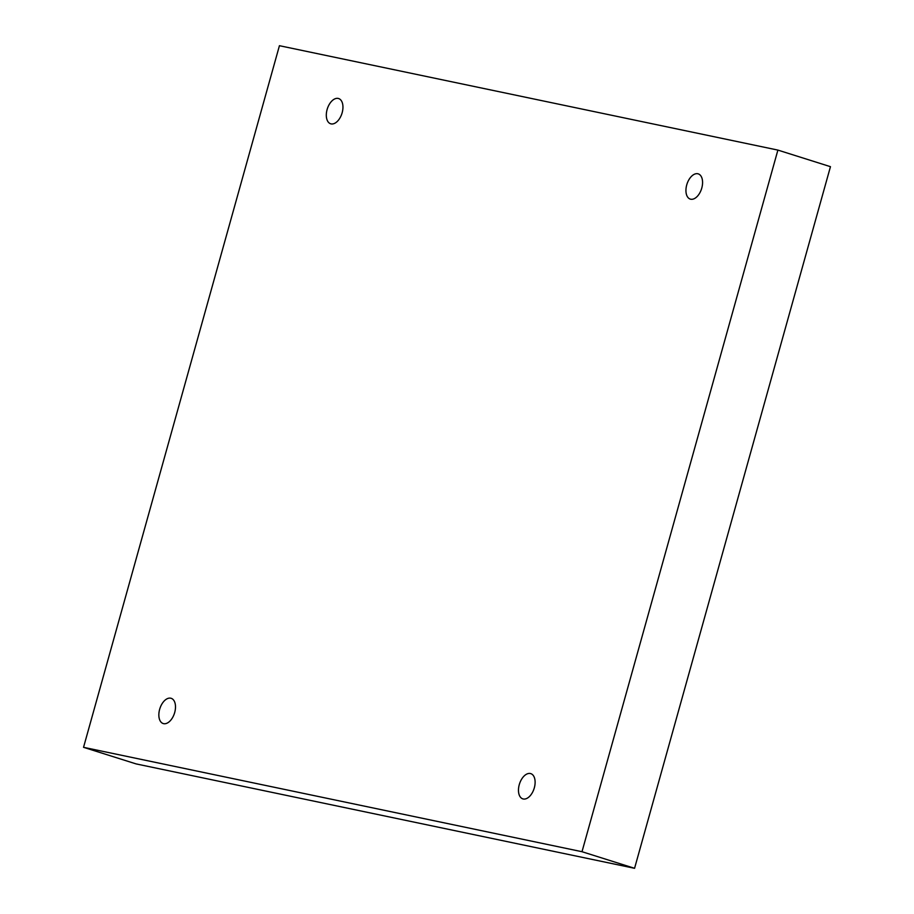 <?xml version="1.0" encoding="UTF-8"?>
<svg xmlns="http://www.w3.org/2000/svg" width="914" height="914" viewBox="0 0 914 914"><rect width="100%" height="100%" fill="white"/><g stroke="black" fill="none" stroke-linecap="round" stroke-linejoin="round"><path stroke-width="1.37" d="M582.001 851.711L83.54 747.321L279.433 45.7L777.894 150.09L582.001 851.711L634.567 868.3L136.106 763.91L83.54 747.321M159.642 709.355A13.23 7.666 -72.5 0 0 163.183 723.545A13.23 7.666 -72.5 0 0 174.7 712.509A13.23 7.666 -72.5 0 0 171.147 698.307A13.23 7.666 -72.5 0 0 159.642 709.355M519.266 784.669A13.23 7.666 -72.5 0 0 522.819 798.87A13.23 7.666 -72.5 0 0 534.324 787.822A13.23 7.666 -72.5 0 0 530.783 773.632A13.23 7.666 -72.5 0 0 519.266 784.669M686.734 184.902A13.23 7.666 -72.5 0 0 690.276 199.103A13.23 7.666 -72.5 0 0 701.781 188.055A13.23 7.666 -72.5 0 0 698.239 173.866A13.23 7.666 -72.5 0 0 686.734 184.902M327.098 109.589A13.23 7.666 -72.5 0 0 330.651 123.778A13.23 7.666 -72.5 0 0 342.156 112.742A13.23 7.666 -72.5 0 0 338.614 98.541A13.23 7.666 -72.5 0 0 327.098 109.589M634.567 868.3L830.46 166.679L777.894 150.09"/></g></svg>
